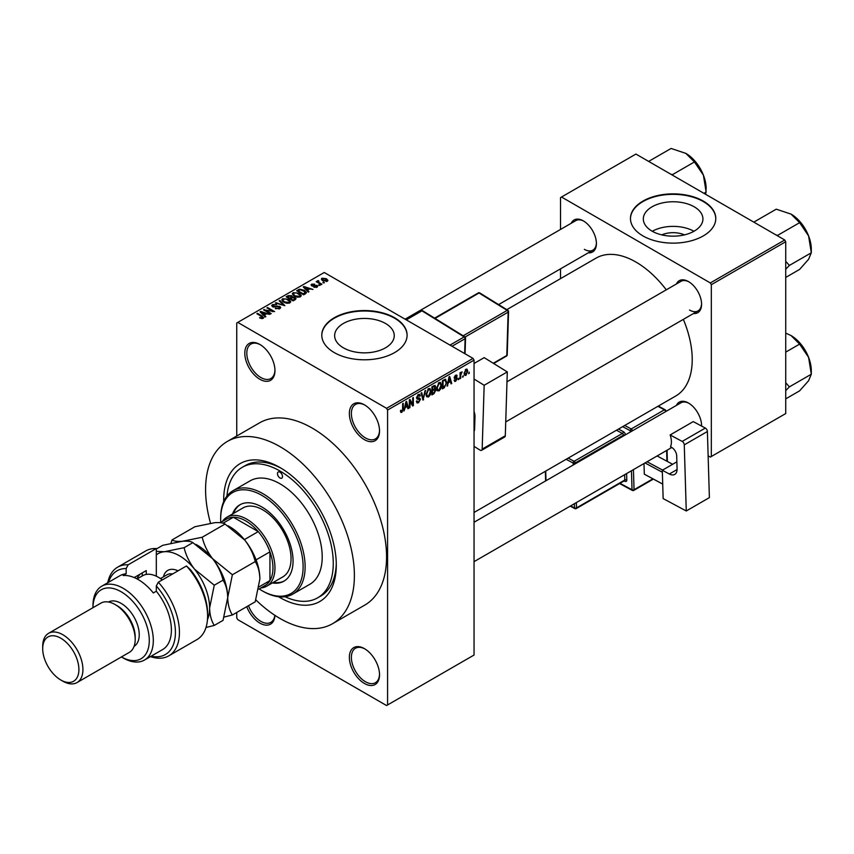 <?xml version="1.0" encoding="UTF-8"?>
<svg xmlns="http://www.w3.org/2000/svg" width="854" height="854" viewBox="0 0 854 854"><rect width="100%" height="100%" fill="white"/><g stroke="black" fill="none" stroke-linecap="round" stroke-linejoin="round"><path stroke-width="1.28" d="M364.444 439.671A21.329 12.319 60 0 1 349.361 413.549A21.329 12.319 60 0 1 364.444 404.839L364.444 404.839A21.329 12.319 60 0 1 379.528 430.96A21.329 12.319 60 0 1 364.444 439.671M364.957 405.148A19.909 11.497 -120 0 0 355.499 404.433A19.909 11.497 -120 0 0 352.446 420.381A19.909 11.497 -120 0 0 365.448 437.931A19.909 11.497 -120 0 0 375.408 438.913A19.909 11.497 -120 0 0 379.518 430.363M364.444 683.478A21.329 12.319 60 0 1 349.361 657.356A21.329 12.319 60 0 1 364.444 648.656L364.444 648.656A21.329 12.319 60 0 1 379.528 674.777A21.329 12.319 60 0 1 364.444 683.478M364.957 648.955A19.909 11.497 -120 0 0 355.499 648.25A19.909 11.497 -120 0 0 352.446 664.198A19.909 11.497 -120 0 0 365.448 681.738A19.909 11.497 -120 0 0 375.408 682.73A19.909 11.497 -120 0 0 379.518 674.18M274.935 615.35A21.329 12.319 60 0 1 259.883 623.11A21.329 12.319 60 0 1 246.753 606.682M248.493 605.678A19.909 11.497 -120 0 0 260.886 621.37A19.909 11.497 -120 0 0 270.835 622.352A19.909 11.497 -120 0 0 274.839 615.286M259.883 379.293A21.329 12.319 60 0 1 244.799 353.172A21.329 12.319 60 0 1 259.883 344.472L259.883 344.472A21.329 12.319 60 0 1 274.956 370.593A21.329 12.319 60 0 1 259.883 379.293M260.395 344.77A19.909 11.497 -120 0 0 250.927 344.066A19.909 11.497 -120 0 0 247.884 360.014A19.909 11.497 -120 0 0 260.886 377.553A19.909 11.497 -120 0 0 270.835 378.546A19.909 11.497 -120 0 0 274.956 369.995M661.754 234.871A18.884 10.899 180 0 1 684.492 234.871M694.195 206.796A29.805 17.208 0 0 0 661.722 203.071A29.805 17.208 0 0 0 643.318 218.966A29.805 17.208 0 0 0 652.05 231.135A29.805 17.208 0 0 0 684.524 234.861A29.805 17.208 0 0 0 702.927 218.966A29.805 17.208 0 0 0 694.195 206.796M693.95 231.274A29.805 17.208 0 0 0 652.296 231.274M703.29 201.085A42.657 24.627 0 0 0 656.801 195.747A42.657 24.627 0 0 0 630.465 218.496A42.657 24.627 0 0 0 642.955 235.917A42.657 24.627 0 0 0 689.445 241.255A42.657 24.627 0 0 0 715.78 218.496A42.657 24.627 0 0 0 703.29 201.085M715.78 218.731A42.657 24.627 0 0 0 703.29 201.555A42.657 24.627 0 0 0 656.982 196.164A42.657 24.627 0 0 0 630.465 218.731M343.372 347.813A29.805 17.208 180 0 1 334.64 335.643A29.805 17.208 180 0 1 353.044 319.748A29.805 17.208 180 0 1 385.517 323.474A29.805 17.208 180 0 1 394.249 335.643A29.805 17.208 180 0 1 375.856 351.538A29.805 17.208 180 0 1 343.372 347.813M394.612 317.763A42.657 24.627 0 0 0 348.122 312.425A42.657 24.627 0 0 0 321.787 335.184A42.657 24.627 0 0 0 334.288 352.595A42.657 24.627 0 0 0 380.767 357.933A42.657 24.627 0 0 0 407.102 335.184A42.657 24.627 0 0 0 394.612 317.763M407.102 335.408A42.657 24.627 0 0 0 394.612 318.232A42.657 24.627 0 0 0 348.304 312.842A42.657 24.627 0 0 0 321.787 335.408M676.421 283.966A18.489 10.675 60 0 1 688.505 281.606L688.505 281.606A18.489 10.675 60 0 1 701.582 304.237A18.489 10.675 60 0 1 693.48 313.525M689.018 281.905A17.059 9.853 -120 0 0 680.98 281.34L506.977 381.791M571.251 223.246A18.489 10.675 60 0 1 583.335 220.876L583.335 220.876A18.489 10.675 60 0 1 596.402 243.518A18.489 10.675 60 0 1 588.31 252.805M583.848 221.186A17.059 9.853 -120 0 0 575.809 220.62L405.095 319.172M676.421 405.415A18.489 10.675 60 0 1 688.505 403.045L688.505 403.045A18.489 10.675 60 0 1 701.582 425.687A18.489 10.675 60 0 1 701.572 426.061M689.018 403.355A17.059 9.853 -120 0 0 680.98 402.778L474.045 522.253M223.695 501.64A79.625 45.977 60 0 1 279.984 467.533A79.625 45.977 60 0 1 336.295 565.06A79.625 45.977 60 0 1 279.984 597.565A79.625 45.977 60 0 1 278.607 596.754M281.521 468.44A75.365 43.511 -120 0 0 245.322 465.547L242.312 467.287A75.365 43.511 -120 0 0 226.94 496.089M255.858 599.892A105.223 60.751 -120 0 0 279.984 618.467A105.223 60.751 -120 0 0 332.601 623.676A105.223 60.751 -120 0 0 348.731 539.365A105.223 60.751 -120 0 0 279.984 446.631A105.223 60.751 -120 0 0 227.377 441.422A105.223 60.751 -120 0 0 210.522 523.224M332.601 623.676L364.775 605.102A105.223 60.751 -120 0 0 380.905 520.78A105.223 60.751 -120 0 0 312.158 428.057A105.223 60.751 -120 0 0 259.552 422.847L227.377 441.422M474.045 512.464L675.738 396.01A79.625 45.977 -120 0 0 683.339 319.375M666.28 289.826A79.625 45.977 -120 0 0 635.92 262.039A79.625 45.977 -120 0 0 596.103 258.1L506.806 309.65M463.252 375.653L462.612 377.19L463.252 375.653M460.701 375.226L460.701 378.29L460.06 378.664L460.06 372.75L460.701 372.387L460.701 373.326L462.067 371.8L460.701 375.226L460.06 374.863M458.865 378.194L458.224 379.72L458.865 378.194M454.125 380.404L455.673 381.3L454.114 380.297L455.726 380.425L456.42 378.578L454.211 377.714L455.652 375.194L456.719 375.045L457.136 376.027L455.673 376.027L454.851 377.222L456.858 377.457L457.221 378.493L455.673 381.3L454.638 381.45M454.755 379.827L455.726 380.425M454.584 378.632L454.211 377.714M456.495 376.497L455.043 375.664M454.317 376.913L455.054 377.596M448.297 383.019L447.08 386.157L449.023 376.902L449.695 376.518L451.734 383.467L451.072 383.852L450.517 381.749L447.795 382.731M439.031 390.908L437.195 390.694L436.565 388.271L439.041 382.571L440.504 382.432L441.497 385.325L440.867 388.613L439.031 390.908L436.693 389.552M428.527 396.982L426.69 396.758L426.05 394.334L428.527 388.634L429.989 388.506L430.992 391.388L430.352 394.676L428.527 396.982L426.178 395.626M400.537 411.617L401.85 412.375L400.846 412.386L400.462 410.646L401.102 410.166L401.871 411.414L402.565 410.4L402.65 403.675L403.291 403.312L403.291 408.82L401.85 412.375L400.846 412.386M400.462 410.902L401.871 411.414M386.563 408.319L473.041 358.402L474.045 360.142L474.045 655.039L387.577 704.956L387.577 410.059L386.563 408.319L237.764 322.406L236.75 322.993L236.75 436.01M474.045 360.142L387.577 410.059M405.159 407.934L403.931 411.062L405.885 401.818L406.557 401.423L408.596 408.372L407.924 408.767L407.369 406.653L404.657 407.646M409.963 401.081L409.963 407.582L409.322 407.956L409.322 399.821L410.005 399.437L412.706 404.39L412.706 397.879L413.347 397.505L413.347 405.629L412.663 406.024L409.322 400.707M419.837 399.651L417.062 399.031L416.549 397.783L418.364 394.505L419.698 394.324L420.296 395.818L419.656 396.288L418.385 395.434L417.392 398.145L419.506 397.889L420.478 399.266L418.481 402.768L417.04 402.96L416.368 401.252L417.008 400.772L417.467 401.914L418.545 401.786L419.837 399.651L418.214 398.156M419.656 396.288L417.681 395.028M417.435 398.177L416.549 397.665L418.396 398.113M425.623 390.417L422.997 400.067L421.097 393.032L421.759 392.648L423.264 398.957L424.961 390.801L425.623 390.417M434.526 388.527L435.839 390.267L433.885 393.779L431.9 394.922L431.9 386.787L435.134 385.41L435.326 388.858M445.222 379.251L446.717 382.261L444.293 387.769L442.415 388.848L442.415 380.724L445.809 379.357M467.736 371.212L465.953 375.365L464.875 375.472L464.17 373.337L465.953 369.248L467.042 369.152L467.736 371.212L467.031 370.807M469.294 372.173L468.654 373.7L469.294 372.173M236.75 612.457L236.75 617.89L237.764 619.63L386.563 705.543L387.577 704.956M324.499 282.781L322.855 282.567L324.499 282.781M320.111 285.311L318.467 285.097L320.111 285.311M308.999 291.726L308.326 292.121L303.234 286.933L303.907 286.538L312.991 289.431L309.66 288.919L307.451 290.2L308.999 291.726M301.131 296.06L301.131 295.132L300.373 296.818L297.427 297.235L294.384 296.21L292.303 293.851L293.157 292.644L299.242 293.306L301.216 295.623M290.616 302.135L290.616 301.206L289.858 302.882L286.923 303.309L283.87 302.273L281.788 299.914L282.642 298.708L288.727 299.38L290.712 301.686M279.824 308.678L275.33 308.529L279.055 308.166L279.151 306.725L272.597 306.735L271.689 305.593L272.49 304.579L276.515 304.675L273.333 305.038L273.259 306.383L279.77 306.351L280.71 307.568L279.824 308.678M279.055 309.009L279.151 306.725M273.333 305.038L273.259 307.034M265.85 316.642L265.178 317.026L260.086 311.838L260.758 311.454L269.843 314.336L266.512 313.824L264.302 315.105L265.85 316.642M473.041 358.402L324.232 272.49L237.764 322.406M261.687 318.574L259.605 317.816L262.392 317.795L262.552 317.09L256.862 313.706L257.502 313.333L262.285 316.087L263.181 318.286L261.687 318.574M262.392 318.563L262.552 317.09M263.747 317.549L263.181 318.286M271.209 313.546L270.569 313.909L263.534 309.853L272.565 311.155L266.918 307.899L267.558 307.525L274.593 311.593L265.583 310.29L271.209 313.546M284.862 305.657L275.308 303.053L275.97 302.668L283.688 305.39L279.162 300.821L279.834 300.437L284.862 305.657M295.132 299.733L293.146 300.875L286.111 296.818L288.097 295.665L291.63 295.676L292.41 296.925L295.014 297.416L296.06 298.686L295.132 299.733M292.442 296.712L292.41 297.566M305.54 293.723L303.661 294.811L296.626 290.744L299.562 289.196L304.398 290.275L306.522 292.559L305.54 293.723M317.015 287.211L313.813 287.157L316.332 286.763L316.396 285.802L311.699 285.834L311.689 284.158L314.635 284.147L312.436 284.574L312.244 285.407L316.909 285.353L317.688 286.346L317.015 287.211M316.332 287.488L316.396 285.802M311.027 284.969L311.689 284.158L311.689 285.823M312.436 284.574L312.244 286.069M321.947 284.254L321.307 284.628L316.183 281.671L317.645 281.767L317.496 280.806L318.382 280.614L318.926 281.137L318.361 282.055L321.947 284.254M317.645 282.514L317.496 281.574M318.382 280.614L318.361 282.93M327.296 281.276L322.855 280.774L321.35 279.109L321.99 278.212L326.367 278.682L327.936 280.379L327.296 281.276M285.044 596.722A75.365 43.511 -120 0 0 317.667 597.821L320.688 596.071A75.365 43.511 -120 0 0 336.273 563.277M784.73 239.985L785.733 241.725L711.329 284.681L710.325 282.941L784.73 239.985L635.92 154.062L560.512 197.605L560.512 229.448M560.512 268.85L560.512 278.65M711.329 284.681L711.329 456.506L710.325 457.093L708.126 455.822M711.329 456.506L785.733 413.549L785.733 241.725M710.325 282.941L561.516 197.018M689.509 310.045A17.059 9.853 -120 0 0 698.049 310.888A17.059 9.853 -120 0 0 701.572 303.64M584.339 249.325A17.059 9.853 -120 0 0 592.868 250.169A17.059 9.853 -120 0 0 596.402 242.92M701.508 426.018A17.059 9.853 -120 0 0 701.572 425.089M260.15 318.104L260.15 317.4M257.502 314.069L257.502 313.333M260.758 312.521L260.758 311.454M264.302 316.129L264.302 315.105M262.242 312.98L263.694 314.507L265.477 313.482L261.207 312.041L262.242 314.037M263.694 315.51L263.694 314.507M261.207 312.98L261.207 312.041M265.477 314.432L265.477 313.482M264.217 310.248L264.217 309.458M272.565 311.71L272.565 311.155M267.558 308.262L267.558 307.525M265.583 311.027L265.583 310.29M275.874 308.796L275.874 308.113M272.49 306.671L272.49 304.579M274.177 307.216L274.177 306.682M277.134 306.607L277.134 305.945M279.77 308.7L279.77 306.351M275.97 303.277L275.97 302.668M279.834 301.505L279.834 300.437M282.642 301.419L282.642 298.708M288.727 300.16L288.727 299.38M283.475 299.188L282.823 300.096L284.521 301.91L289.036 302.412L289.666 301.505L286.197 298.975L283.475 299.188M284.521 302.615L284.521 301.91M289.036 303.223L289.036 302.412M288.097 296.616L288.097 295.665M291.62 296.701L291.63 295.676M295.004 298.516L295.014 297.416M287.574 296.925L289.677 298.131L291.481 297.011L291.107 296.114L288.684 296.274L287.574 297.662M289.677 298.868L289.677 298.131M291.481 298.046L291.107 296.114M290.499 298.612L292.965 300.032L294.897 298.815L294.384 297.79L291.758 297.875L290.499 299.348M292.965 300.768L292.965 300.032M294.897 299.871L294.384 297.79M294.32 300.202L294.32 299.252M293.157 295.356L293.157 292.644M299.242 294.096L299.242 293.306M293.979 293.114L293.338 294.032L295.036 295.847L299.541 296.338L300.17 295.441L296.712 292.901L293.979 293.114M295.036 296.551L295.036 295.847M299.541 297.149L299.541 296.338M299.562 290.018L299.562 289.196M304.398 291.054L304.398 290.275M298.089 290.851L303.48 293.968L305.22 291.78L300.277 289.752L298.089 290.851L298.089 291.588M303.48 294.705L303.48 293.968M305.476 293.765L305.22 291.78M304.632 294.246L304.632 293.296M303.907 287.617L303.907 286.538M307.451 291.225L307.451 290.2M305.39 288.076L306.842 289.602L308.625 288.567L304.344 287.136L305.39 289.122M306.842 290.606L306.842 289.602M304.344 288.065L304.344 287.136M308.625 289.517L308.625 288.567M314.357 287.371L314.357 286.731M312.874 286.186L312.874 285.535M316.909 287.264L316.909 285.353M319.108 285.471L319.108 284.734M316.823 282.033L316.823 281.297M319.289 283.464L319.289 282.727M323.495 282.93L323.495 282.194M321.99 280.176L321.99 278.212M326.367 279.471L326.367 278.682M326.58 281.553L325.78 279.077L322.705 278.65L322.353 280.454M322.705 278.65L323.495 280.4L326.922 280.315L326.922 281.446M323.495 281.105L323.495 280.4M407.689 407.849L408.596 408.372M406.547 406.184L407.369 406.653M405.97 404.145L405.372 406.856L407.155 405.831L406.269 402.437L405.97 404.145L405.458 403.846M409.322 407.219L409.963 407.582M411.34 403.6L412.706 404.39M412.034 404.871L413.347 405.629M416.378 401.561L418.481 402.768M418.204 394.601L420.296 395.818M416.613 397.099L417.19 397.441M418.449 398.092L420.478 399.266M422.762 399.213L423.616 399.704M422.591 398.562L423.264 398.957M430.309 390.993L430.992 391.388M427.822 389.178L428.527 389.584L426.69 393.982L427.438 396.117L428.516 396.032L430.352 391.74L430.074 390.054L428.334 388.751M426.071 393.63L426.69 393.982M430.074 390.054L428.527 389.584M433.885 385.645L435.647 386.67M433.789 389.082L435.839 390.267M431.9 387.001L432.54 387.374L432.54 389.798L434.419 388.645L435.017 387.172L433.661 385.784M431.9 389.435L432.54 389.798M435.017 387.172L433.661 386.734L432.54 387.374M431.9 390.385L432.54 390.748L432.54 393.598L433.896 392.819L435.198 390.641L433.736 389.114M431.9 393.235L432.54 393.598M432.989 389.541L433.811 390.022L432.54 390.748M435.198 390.641L433.811 390.022M440.824 384.93L441.497 385.325M438.337 383.104L439.041 383.51L437.205 387.919L437.942 390.054L439.031 389.958L440.867 385.666L440.589 383.99L438.849 382.688M436.586 387.556L437.205 387.919M440.589 383.99L439.041 383.51M443.472 387.289L444.293 387.769M446.044 381.877L446.717 382.261M443.055 381.3L443.055 387.535L445.82 384.748L446.076 382.624L445.105 380.286L442.415 380.937M442.415 387.161L443.055 387.535M443.365 380.179L444.187 380.649M444.133 379.731L445.414 380.361L444.229 379.678M447.218 385.464L447.752 385.773M450.827 382.944L451.734 383.467M449.695 381.268L450.517 381.749M449.119 379.24L448.521 381.951L450.304 380.927L449.407 377.532L449.119 379.24L448.596 378.941M454.232 377.308L456.42 378.578M455.673 375.184L457.136 376.027M455.577 377.543L457.221 378.493M458.224 378.984L458.865 379.347M460.06 377.927L460.701 378.29M460.06 372.963L460.701 373.326M461.064 372.28L461.886 372.75M460.06 373.518L460.818 373.956M462.612 376.443L463.252 376.817M464.256 374.383L465.953 375.365M465.622 369.472L466.615 370.049L465.932 370.102L464.811 372.963L465.974 374.511L467.095 371.639L465.334 369.75M464.202 372.611L464.811 372.963M464.192 373.924L465.974 374.511M468.654 372.963L469.294 373.337M279.984 477.984A3.555 2.05 -120 0 0 281.767 478.155A3.555 2.05 -120 0 0 282.311 475.315A3.555 2.05 -120 0 0 279.984 472.177A3.555 2.05 -120 0 0 278.212 472.006A3.555 2.05 -120 0 0 277.667 474.856A3.555 2.05 -120 0 0 279.984 477.984M272.341 582.94A44.077 25.449 -120 0 0 283.934 581.179A44.077 25.449 -120 0 0 290.691 545.855A44.077 25.449 -120 0 0 261.89 507.009A44.077 25.449 -120 0 0 239.846 504.821A44.077 25.449 -120 0 0 232.523 513.98M273.344 582.364A44.077 25.449 -120 0 0 284.425 580.869M259.146 588.918A58.296 33.658 -120 0 0 261.89 590.605A58.296 33.658 -120 0 0 303.117 566.8A58.296 33.658 -120 0 0 261.89 495.395A58.296 33.658 -120 0 0 220.663 519.2A58.296 33.658 -120 0 0 220.759 522.413M262.893 591.181L261.89 590.605L262.893 591.181A59.716 34.48 60 0 0 292.751 594.138L309.853 584.275A59.716 34.48 -120 0 0 319.001 536.419A59.716 34.48 -120 0 0 279.984 483.791A59.716 34.48 -120 0 0 250.126 480.834L233.035 490.698A59.716 34.48 60 0 1 262.893 493.655A59.716 34.48 60 0 1 301.91 546.282A59.716 34.48 60 0 1 292.751 594.138M220.663 519.2L220.663 518.036A59.716 34.48 60 0 1 233.035 490.698M317.667 597.821A75.365 43.511 -120 0 0 329.217 537.433A75.365 43.511 -120 0 0 279.984 471.013A75.365 43.511 -120 0 0 242.312 467.287M222.339 521.506A39.818 22.983 60 0 1 226.897 517.225L242.984 507.938A39.818 22.983 60 0 1 262.893 509.913A39.818 22.983 60 0 1 288.908 544.991A39.818 22.983 60 0 1 282.802 576.898L266.715 586.186A39.818 22.983 60 0 1 260.737 588M240.358 504.543A44.077 25.449 -120 0 0 233.526 513.403M776.051 234.967L777.727 235.309L799.622 222.67L808.589 235.917A28.62 16.525 -120 0 1 811.3 249.165L811.3 252.784L808.589 259.285L799.622 269.405L785.733 277.422M785.733 269.213L789.406 265.423L811.3 252.784L808.589 235.917A28.62 16.525 -120 0 0 791.06 214.119L799.622 222.67M789.406 265.423L785.733 261.324M754.947 222.787L754.36 221.816L776.254 209.177L791.06 214.119M226.897 517.225A39.818 22.983 60 0 1 257.577 527.889A39.818 22.983 60 0 1 274.956 567.963A39.818 22.983 60 0 1 266.715 586.186M258.773 589.132L264.996 585.534A38.387 22.161 -120 0 0 269.939 580.581A38.387 22.161 -120 0 0 272.949 567.963A38.387 22.161 -120 0 0 269.939 551.855A38.387 22.161 -120 0 0 258.239 531.604L233.366 517.246A38.387 22.161 -120 0 0 226.609 519.04L220.321 522.669M244.383 539.611L258.239 531.604A38.387 22.161 -120 0 0 233.366 517.246L223.054 523.192M259.21 586.773L269.939 580.581L269.939 551.855L256.072 559.861M785.733 390.652L789.406 386.862L785.733 382.763M785.733 398.861L799.622 390.844L808.589 380.724L811.3 374.223L789.406 386.862M808.589 357.356L811.3 374.223L811.3 370.604A28.62 16.525 -120 0 0 808.589 357.356A28.62 16.525 -120 0 0 791.06 335.558L799.622 344.109L808.589 357.356M785.733 352.126L799.622 344.109M785.733 333.124L791.06 335.558M670.881 174.248L672.557 174.59L694.441 161.95L703.418 175.198A28.62 16.525 -120 0 1 706.13 188.446L705.714 194.36M703.931 193.335L706.13 192.065L703.418 175.198A28.62 16.525 -120 0 0 685.89 153.4L694.441 161.95M649.777 162.057L649.189 161.096L671.084 148.457L685.89 153.4M156.314 548.546A51.187 29.559 -120 0 0 145.799 550.915L117.649 567.163A51.187 29.559 60 0 1 128.164 564.793L156.314 548.546L156.314 576.194M121.417 656.939A39.818 22.983 -120 0 0 149.279 640.361A39.818 22.983 -120 0 0 121.129 591.758A39.818 22.983 -120 0 0 92.979 607.685L92.969 605.689A42.657 24.627 60 0 1 101.807 586.164A42.657 24.627 60 0 1 123.136 588.278A42.657 24.627 60 0 1 151.009 625.865A42.657 24.627 60 0 1 144.465 660.057A42.657 24.627 60 0 1 123.136 657.943L121.407 656.939L123.136 657.943M77.031 682.57L129.317 652.381A28.438 16.418 -120 0 0 135.199 639.358L135.199 637.041A25.599 14.774 -120 0 0 117.105 605.689L115.098 604.536A28.438 16.418 -120 0 0 100.879 603.127L48.593 633.305A28.438 16.418 60 0 1 62.812 634.714A28.438 16.418 60 0 1 81.386 659.779A28.438 16.418 60 0 1 77.031 682.57A28.438 16.418 60 0 1 62.812 681.161L60.794 679.997A25.599 14.774 -120 0 0 78.899 669.547A25.599 14.774 -120 0 0 60.794 638.205A25.599 14.774 -120 0 0 42.7 648.656A25.599 14.774 -120 0 0 60.794 679.997L62.812 681.161M135.199 639.358A28.438 16.418 -120 0 0 115.098 604.536L117.105 605.689M134.089 646.339A25.599 14.774 -120 0 0 137.804 625.769A25.599 14.774 -120 0 0 121.129 603.372A25.599 14.774 -120 0 0 108.501 602.006M144.465 660.057L162.559 649.606A42.657 24.627 -120 0 0 156.314 591.203L153.304 592.943A42.657 24.627 60 0 0 138.22 579.567A42.657 24.627 60 0 0 123.136 575.532L126.157 573.792A42.657 24.627 -120 0 0 119.902 575.713L101.807 586.164M151.19 656.171A48.347 27.915 -120 0 0 175.305 635.515A48.347 27.915 -120 0 0 156.314 585.94L158.332 582.214L186.482 565.956A51.187 29.559 -120 0 1 207.597 616.14A51.187 29.559 -120 0 1 196.996 639.571L168.836 655.829A51.187 29.559 60 0 1 150.421 656.609M158.332 582.214A51.187 29.559 60 0 1 168.836 655.829M107.764 582.727A51.187 29.559 60 0 1 117.649 567.163M128.164 564.793L126.157 568.529L126.157 573.792M126.157 568.529A48.347 27.915 -120 0 0 108.533 582.289M156.314 591.203L156.314 585.94M186.482 565.956L190.506 569.767A48.347 27.915 60 0 1 207.597 613.823L207.597 616.14M134.195 577.56L146.258 570.589L146.258 574.422M136.95 578.873A34.128 19.706 60 0 1 140.494 573.92M142.244 575.959L142.244 572.917M42.7 648.656L42.7 646.329A28.438 16.418 60 0 1 48.593 633.305M224.143 617.036L232.373 614.987L255.218 601.792L259.883 578.991C259.68 571.956 258.132 566.149 255.218 561.58L232.373 574.763L212.625 558.697C207.479 551.962 204.01 544.809 202.206 537.241L225.05 524.046L244.799 540.123C249.944 546.859 253.414 554.011 255.218 561.58M232.373 614.987C229.459 610.407 227.901 604.6 227.708 597.565L232.373 574.763M202.206 537.241L182.457 541.276C177.344 541.649 173.864 541.201 172.038 539.931L194.883 526.747L214.632 522.701C219.756 522.338 223.225 522.787 225.05 524.046M172.038 539.931L170.939 543.261M227.698 598.035A42.657 24.627 -120 0 0 227.708 597.565A42.657 24.627 -120 0 0 212.625 558.697A42.657 24.627 -120 0 0 195.779 544.361M259.883 578.991A42.657 24.627 60 0 0 244.799 540.123A42.657 24.627 -120 0 0 227.954 525.786M156.314 549.015L162.708 545.322L182.457 541.276C187.581 540.913 191.05 541.361 192.876 542.632L212.625 558.697C217.77 565.433 221.239 572.586 223.043 580.154C225.958 584.734 227.506 590.53 227.708 597.565L223.043 620.367L214.269 625.427C211.354 620.858 209.796 615.051 209.604 608.016A42.657 24.627 -120 0 0 194.52 569.148A42.657 24.627 -120 0 0 164.363 551.727A42.657 24.627 -120 0 0 156.314 554.886M207.458 619.684A42.657 24.627 -120 0 0 209.604 608.016L214.269 585.214L194.52 569.148C189.374 562.402 185.905 555.249 184.112 547.692L164.363 551.727L156.314 551.342M205.995 627.498L214.269 625.427M184.112 547.692L192.876 542.632M214.269 585.214L223.043 580.154M162.271 579.93A31.278 18.062 -120 0 0 158.332 577.251A31.278 18.062 -120 0 0 142.682 575.703L137.078 578.937M158.332 577.251L159.335 577.827A29.858 17.24 60 0 1 162.399 579.855M676.87 461.833L662.298 470.244L663.152 498.587L686.264 510.98L709.386 497.626L707.4 431.505L684.267 444.859L686.264 510.98M662.298 470.244L669.333 474.013L677.083 469.54M684.267 444.859A2.84 1.644 -120 0 0 682.186 441.422L670.134 434.942A17.059 9.853 60 0 1 670.486 446.759L671.49 447.293A7.11 4.11 60 0 1 676.699 455.897L677.083 468.878A11.38 6.565 60 0 1 674.735 474.418A11.38 6.565 60 0 1 669.333 474.013M682.186 441.422L705.319 428.067L693.256 421.598L670.134 434.942M705.319 428.067A2.84 1.644 60 0 1 707.4 431.505M662.715 484.101L644.311 474.183L643.991 463.541M644.311 474.183L662.715 484.058M662.352 472.251L645.016 462.943M672.632 464.277L657.121 455.961M647.065 461.758L662.576 470.084M474.045 363.484L484.175 357.634L507.287 371.917L484.165 385.271L474.045 379.016M474.045 446.396L480.097 450.133A2.84 1.644 -120 0 0 481.581 450.325A2.84 1.644 -120 0 0 482.168 449.097L505.301 435.753L507.287 371.917M505.301 435.753A2.84 1.644 60 0 1 504.714 436.97L481.581 450.325M482.168 449.097L484.165 385.271M474.045 411.521A11.38 6.565 60 0 1 474.984 416.773L474.6 429.316A7.11 4.11 60 0 1 474.045 431.441M474.653 427.673L474.045 428.025M262.285 316.866L262.285 316.087M275.65 307.045L275.65 306.372M290.883 298.388L290.883 297.438M298.42 290.659L298.42 289.709M313.888 286.079L313.888 285.279M402.65 408.458L403.291 408.82M416.56 398.06L418.246 399.031M422.271 397.388L423.018 397.825M433.063 393.299L433.885 393.779M432.839 386.254L433.661 386.734M454.211 377.692L455.79 378.61M163.413 576.866A23.325 13.461 60 0 1 178.048 570.824M172.551 573.995A19.909 11.497 -120 0 0 167.074 574.753L160.509 578.542M630.295 432.039L630.252 430.726L622.662 426.658M620.004 483.311L632.035 489.769L631.458 470.778M625.427 434.857A2.84 1.644 -120 0 0 623.367 431.676A1.42 0.854 -61.8 0 1 622.395 433.437L616.449 430.245M626.601 473.575L626.793 479.991A1.42 0.79 -1.7 0 0 624.786 480.033L624.626 474.717M624.167 480.909L624.85 481.272A2.84 1.644 -120 0 0 626.793 479.991M618.488 429.06L623.367 431.676M624.712 425.473L631.223 428.964L664.401 409.813L657.89 406.312M633.433 469.636L634.042 489.726L652.904 478.838M666.942 461.224L666.622 450.474M665.447 411.745L632.27 430.896M576.365 502.59L576.525 507.895L624.786 480.033A1.42 0.822 60 0 1 624.487 480.717L576.226 508.589A1.42 0.822 60 0 0 576.525 507.895A1.42 0.79 178.3 0 1 574.507 507.938L574.39 503.732M623.463 435.988L623.431 435.156L575.169 463.017L575.201 463.85M568.177 458.107L574.134 461.299L622.395 433.437A1.42 0.822 60 0 1 623.431 435.156A1.42 0.79 -1.7 0 1 625.171 435.006M573.215 464.992L573.162 463.06L566.138 459.292M545.717 471.077L546.016 480.706M570.664 505.867L574.507 507.938A1.42 0.854 118.2 0 0 574.849 508.61L570.226 506.123M574.134 461.299A1.42 0.854 118.2 0 0 573.162 463.06A1.42 0.79 178.3 0 0 575.169 463.017A1.42 0.822 60 0 0 574.134 461.299M624.85 481.272A1.42 0.854 118.2 0 0 624.594 480.642M631.223 428.964A1.42 0.854 118.2 0 0 630.252 430.726A1.42 0.79 -1.7 0 0 632.27 430.683A1.42 0.822 60 0 0 631.223 428.964M633.743 490.42A1.42 0.822 60 0 0 634.042 489.726A1.42 0.79 178.3 0 1 632.035 489.769A1.42 0.854 118.2 0 0 632.366 490.442A1.42 1.42 0 0 0 633.743 490.42L653.374 479.083M664.401 409.813A1.42 0.822 60 0 1 665.447 411.532A1.42 0.79 178.3 0 0 665.864 410.945A1.42 1.42 0 0 0 665.117 409.739A1.42 0.854 118.2 0 0 664.401 409.813M665.874 411.5L665.864 410.945A1.42 0.79 178.3 0 0 665.447 410.411A1.42 0.854 118.2 0 0 665.117 409.739L658.295 406.077M474.045 429.22L474.611 428.9M449.994 345.101L464.16 336.924L421.951 310.835L406.301 319.866M464.661 353.567L465.12 338.686L452.012 346.254M463.167 335.803L507.18 310.386L479.041 292.997L435.028 318.414M493.281 363.26L506.796 355.467L508.151 312.148L465.078 337.02M507.212 354.88A1.42 1.42 0 0 1 506.507 356.075A1.42 0.822 -120 0 0 506.796 355.467A1.42 0.854 1.8 0 0 507.212 354.88L508.568 311.571A1.42 1.42 0 0 0 507.895 310.322A1.42 0.79 121.7 0 0 507.18 310.386A1.42 0.822 -120 0 1 508.151 312.148A1.42 0.854 1.8 0 0 508.568 311.571M508.151 310.952A1.42 0.79 121.7 0 0 507.895 310.322L479.756 292.922A1.42 1.42 0 0 0 478.304 292.901L434.59 318.136M478.304 292.901A1.42 0.822 -120 0 1 479.041 292.997A1.42 0.79 -58.3 0 1 479.756 292.922M422.666 310.771A1.42 0.79 121.7 0 0 421.951 310.835A1.42 0.822 -120 0 0 421.203 310.739A1.42 1.42 0 0 1 422.666 310.771L464.864 336.85A1.42 0.79 121.7 0 0 464.16 336.924A1.42 0.822 -120 0 1 465.12 338.686A1.42 0.854 1.8 0 0 465.537 338.109A1.42 1.42 0 0 0 464.864 336.85A1.42 0.79 121.7 0 1 465.12 337.479M262.68 317.378L262.68 318.499M279.674 307.408L279.674 308.753M272.746 305.732L272.746 306.821M282.823 300.096L282.823 301.569M289.666 301.505L289.666 302.989M293.338 294.032L293.338 295.505M300.17 295.441L300.17 296.914M316.738 286.261L316.738 287.35M311.988 285.076L311.988 285.983M318.158 281.671L318.158 282.813M417.467 401.914L416.368 401.273M419.271 395.295L418.14 394.644M427.438 396.117L426.125 395.37M437.942 390.054L436.64 389.296M455.065 380.521L454.36 380.115M456.249 375.931L455.331 375.408M802.589 224.933L807.703 233.782M505.728 421.919L698.049 310.888M671.81 447.475L474.045 561.654M592.868 250.169L498.619 304.59M802.589 346.372L807.703 355.221M697.419 164.214L702.532 173.063M545.621 480.93L545.332 471.301M574.849 508.61A1.42 1.42 0 0 0 576.226 508.589M619.556 483.567L632.366 490.442M667.38 461.459L667.049 450.229M506.507 356.075L493.655 363.494M405.853 319.609L421.203 310.739M465.056 353.791L465.537 338.109"/></g></svg>
